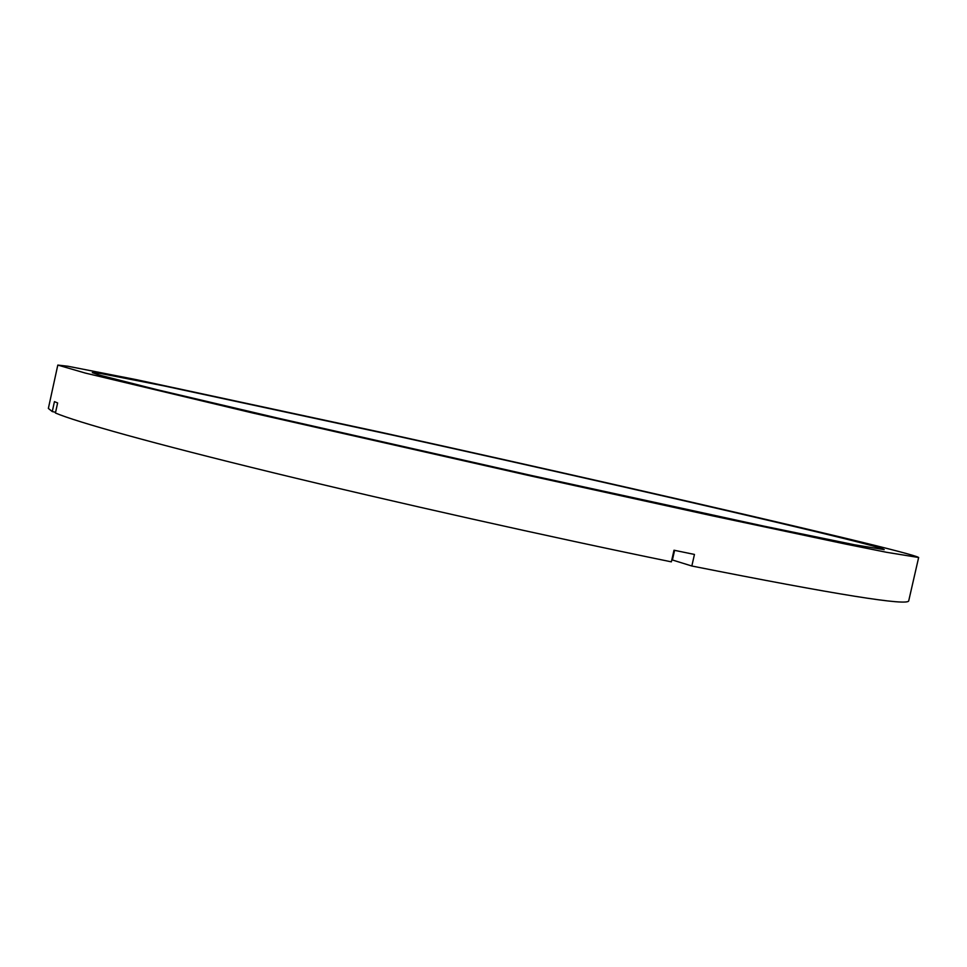 <?xml version="1.0" encoding="UTF-8"?>
<svg xmlns="http://www.w3.org/2000/svg" width="967" height="967" viewBox="0 0 967 967"><rect width="100%" height="100%" fill="white"/><g stroke="black" fill="none" stroke-linecap="round" stroke-linejoin="round"><path stroke-width="1.45" d="M98.839 374.942L92.288 372.609L101.366 373.625L163.882 385.881L392.264 435.041C545.436 468.838 716.789 507.796 817.756 532.116C860.219 542.354 882.388 548.192 884.237 549.631L854.901 544.856L763.7 526.096L530.81 475.353L277.142 417.949L157.416 389.786L98.839 374.942M842.608 537.543C890.945 549.171 916.293 555.832 918.65 557.5L886.739 552.326L845.388 544.022L712.534 515.858L530.363 475.873L252.725 413.006L85.265 373.057L57.802 365.079L67.823 366.227L136.25 379.644L382.739 432.684C547.092 468.935 730.774 510.673 842.608 537.543M918.65 557.5L908.738 600.749C908.617 606.261 836.322 594.681 691.84 566.009L694.451 554.442L673.999 550.223L671.364 561.851C548.869 536.782 392.832 501.849 272.73 472.609C152.472 443.309 76.381 421.963 55.433 413.006L57.621 402.949L54.442 401.619L52.278 411.579L55.59 412.268M674.591 550.344L672.416 559.99L691.84 566.009M52.278 411.579L48.362 408.437L57.802 365.079"/></g></svg>
